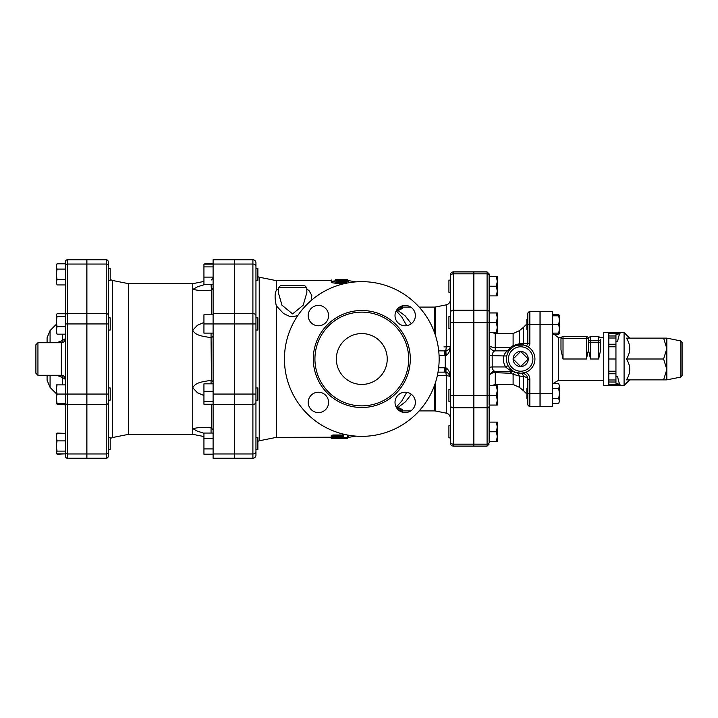 <?xml version="1.0" encoding="UTF-8"?>
<svg xmlns="http://www.w3.org/2000/svg" width="718" height="718" viewBox="0 0 718 718"><rect width="100%" height="100%" fill="white"/><g stroke="black" fill="none" stroke-linecap="round" stroke-linejoin="round"><path stroke-width="1.08" d="M255.949 387.944L257.879 387.944L257.879 400.159L255.949 400.159L255.949 444.783M255.949 437.522L257.879 437.522L257.879 449.737L255.949 449.737M252.898 259.763A3.051 3.051 0 0 1 255.949 262.815A3.051 3.051 0 0 0 252.898 259.763L252.898 313.613A3.051 2.163 0 0 1 255.949 315.776L255.949 262.815A3.051 3.051 0 0 0 252.898 259.763L234.571 259.763L234.571 458.237L252.898 458.237A3.051 3.051 0 0 0 255.949 455.185L255.949 315.776L255.949 317.841L257.879 317.841L257.879 330.056L255.949 330.056M255.949 268.263L257.879 268.263L257.879 280.478L255.958 280.101M255.949 402.224L255.949 402.224A3.051 2.163 0 0 1 252.898 404.387L252.898 453.955A3.051 2.163 0 0 0 255.949 451.801M213.102 433.053L203.939 433.053L203.939 438.339L213.102 438.339M213.102 448.921L203.939 448.921L203.939 438.339M213.102 454.207L203.939 454.207L203.939 448.921M213.102 383.834L203.939 383.834L203.939 391.319L213.102 391.319M213.102 401.533L203.939 401.533L203.939 391.319M213.102 314.789L203.939 314.789L203.939 323.944L213.102 323.944L213.102 259.763L234.472 259.763L213.102 259.763M213.102 284.588L203.939 284.588L203.939 264.152L213.102 264.152M213.102 266.89L203.939 266.89M213.102 404.27L203.939 404.27L203.939 401.533M213.102 333.107L203.939 333.107L203.939 323.944M213.102 277.112L203.939 277.112M204.756 263.793L213.102 263.793M108.265 437.522L110.195 437.522L110.195 449.737L108.265 449.737M108.265 387.944L110.195 387.944L110.195 400.159L108.265 400.159L108.265 402.942L108.265 261.801A2.037 2.037 0 0 0 106.228 259.763A2.037 2.037 0 0 1 108.265 261.801M108.265 280.478L110.195 280.478L110.195 268.263L108.265 268.263L108.265 317.841L110.195 317.841L110.195 330.056L108.265 330.056M56.695 403.211L57.072 404.27L56.255 402.906M56.255 400.527L56.255 389.47L57.072 394.056L56.255 398.634L57.072 403.211L56.255 403.211L56.255 398.634M56.695 453.462L57.072 454.207L65.419 453.848L57.072 453.848L56.255 452.475L56.255 446.004L57.072 451.11L56.444 453.112L56.255 452.475M56.255 434.785L57.072 433.412L65.419 433.412L57.072 433.053L56.695 433.798M57.072 433.412L56.255 437.154L57.072 440.888L56.255 446.004L56.255 434.471L57.072 433.053M56.255 384.893L57.072 384.893L56.255 389.47L56.255 384.893M57.072 316.467L56.255 321.574L56.255 315.094L57.072 316.467L65.419 316.467L65.419 313.73L57.072 313.73L56.255 315.094M57.072 326.681L56.255 330.424L56.255 321.574L57.072 326.681L65.419 326.681M56.444 333.43L56.255 330.424L57.072 334.166L56.255 332.793M57.072 263.793L56.255 266.441L57.072 263.793L65.419 263.793L65.419 269.079L57.072 269.079L56.255 274.375L56.255 266.441L57.072 269.079M57.072 284.947L56.255 282.3L57.072 284.947L65.419 284.947L65.419 313.73M57.072 279.661L56.255 282.3L56.255 274.375L57.072 279.661L65.419 279.661M65.051 404.27L57.072 404.27M65.419 456.199A2.037 2.037 0 0 0 67.456 458.237L67.456 394.056L65.419 394.056L65.419 456.199A2.037 2.037 0 0 0 67.456 458.237L86.788 458.237L86.788 259.763L67.456 259.763A2.037 2.037 0 0 0 65.419 261.801L65.419 433.053M65.419 433.412L65.419 440.888L57.072 440.888M65.419 453.848L65.419 451.11L57.072 451.11M57.072 334.166L65.419 334.166L65.419 384.893L57.072 384.893M65.419 394.056L57.072 394.056M65.419 403.211L65.419 406.98L65.419 403.211L57.072 403.211M108.265 452.519L108.265 402.942A2.037 1.436 0 0 1 106.228 404.387L106.228 453.955A2.037 1.436 0 0 0 108.265 452.519L108.265 456.199L108.265 452.519M86.896 453.955L106.228 453.955L106.228 458.237L86.896 458.237L86.896 259.763L106.228 259.763L106.228 264.044A2.037 1.436 0 0 1 108.265 265.481M86.896 458.237L106.228 458.237A2.037 2.037 0 0 0 108.265 456.199M35.9 344.748L35.9 373.252L37.937 375.281L37.937 342.719L35.9 344.748M61.407 375.29A4.075 2.836 -76.3 0 1 62.439 377.471L65.419 379.355A4.075 4.075 180 0 0 61.344 375.281L37.937 375.281M37.937 342.719L61.344 342.719C63.821 342.477 65.176 341.113 65.419 338.645A4.075 4.075 180 0 1 61.344 342.719L61.344 375.281C63.821 375.523 65.176 376.887 65.419 379.355M65.419 338.645L62.439 340.529A4.075 2.836 -103.7 0 1 61.407 342.71M62.439 334.166L62.439 340.529L56.695 342.719M56.695 375.281L62.439 377.471L62.439 384.893M50.08 342.719L50.08 330.576L47.092 337.774L47.092 342.719M47.092 375.281L47.092 380.226L50.08 387.424L50.08 375.281M213.102 429.983L211.065 427.784L211.065 433.053M213.102 381.509L211.065 380.19L211.065 383.834M213.102 336.491L211.065 337.81L211.46 380.19M213.102 288.017L211.46 290.162L211.46 314.789M211.065 284.588L211.46 290.162M203.939 433.205L197.432 431.204L192.747 428.583L192.747 434.318L203.939 436.553M203.939 395.537L197.432 392.71L192.747 387.819L192.747 428.583L200.205 427.345L211.065 427.784M211.065 333.107L211.065 337.81C204.397 336.195 195.727 336.293 192.747 330.181L192.747 387.819C195.727 381.707 204.397 381.805 211.065 380.19M211.065 290.216L200.205 290.655L192.747 289.417L192.747 330.181L197.432 325.29L203.939 322.463M128.621 283.682L112.358 280.433L112.358 437.567L128.621 434.318L128.621 283.682L192.747 283.682L192.747 289.417L197.755 286.688L204.675 284.588M234.472 323.944L234.472 458.237L213.102 458.237L213.102 323.944L234.472 323.944L234.472 259.763M396.192 310.858L401.703 316.853L406.711 325.667M406.711 392.333L401.694 401.156L396.192 407.142M347.548 435.027L347.548 437.576L343.482 437.576L343.482 436.885L333.305 436.885C330.675 436.616 330.675 436.311 333.305 435.988L343.482 435.988L343.482 434.875L344.353 434.363M333.305 436.885C330.675 436.616 330.675 436.311 333.305 435.988L333.305 435L343.482 435M343.482 434.148L343.482 434.875M333.305 435.889C330.675 435.62 330.675 435.323 333.305 435M343.482 436.885L343.482 437.576M345.511 438.375C348.14 438.348 348.14 438.294 345.511 438.204L331.267 438.375L345.511 438.375C348.14 438.348 348.14 438.294 345.511 438.204L345.511 437.845M276.304 437.37L259.225 440.789L259.225 277.211L276.304 280.63L276.304 290.458C274.716 293.357 274.716 298.482 276.304 305.832L276.304 437.37L343.482 437.19M335.333 437.02L335.333 438.204M396.48 407.644L397.422 407.052L396.883 408.264M402.511 410.911L402.511 411.899L401.577 411.908M399.459 410.624L402.511 410.624L397.422 407.905M397.422 407.052L402.511 409.628L402.511 410.624M398.113 407.411L405.598 401.694L411.306 394.263M347.548 280.424L348.571 280.63L348.571 282.784M335.333 279.616L345.511 279.625C348.14 279.652 348.14 279.706 345.511 279.796M331.501 281.079L331.267 279.966M335.333 280.585L335.333 279.966M347.494 282.982L336.742 281.294L347.548 280.128L347.548 281.142L341.068 281.833M346.507 281.366L346.507 280.352C348.14 280.056 347.476 279.921 344.523 279.948L331.267 281.294L344.523 283.673M342.037 284.211L332.667 282.82L331.267 282.291L331.267 281.294M399.459 307.376L402.511 307.376L402.511 308.372L397.422 310.948L396.883 309.736M402.511 307.376L397.422 310.095M402.511 307.089L402.511 306.101L401.577 306.092M397.422 310.948L396.48 310.356M411.306 323.737L405.221 315.92L398.113 310.589M303.867 285.719L281.312 285.719M306.837 292.657L303.184 305.222L292.585 313.91L281.994 305.222L278.342 292.675M278.342 289.139L276.304 290.449M276.304 305.832L283.574 313.551L289.282 316.243L292.594 316.656L297.737 315.651M311.415 300.303L311.8 295.358L308.964 290.53L306.837 289.139M336.356 359A25.444 25.444 0 0 1 374.518 336.966A25.444 25.444 0 0 1 374.518 381.034A25.444 25.444 0 0 1 336.356 359M284.445 359A77.356 77.356 0 0 1 400.473 292.011A77.356 77.356 0 0 1 400.473 425.989A77.356 77.356 0 0 1 284.445 359M314.933 359A46.867 46.867 0 0 0 385.234 399.594A46.867 46.867 0 0 0 385.234 318.406A46.867 46.867 0 0 0 314.933 359M395.017 402.394A10.178 10.178 0 0 1 410.283 393.581A10.178 10.178 0 0 1 410.283 411.208A10.178 10.178 0 0 1 395.017 402.394M405.194 325.784A10.178 10.178 0 0 1 396.381 310.517A10.178 10.178 0 0 1 414.008 310.517A10.178 10.178 0 0 1 405.194 325.784M328.584 315.606A10.178 10.178 0 0 1 313.308 324.419A10.178 10.178 0 0 1 313.308 306.792A10.178 10.178 0 0 1 328.584 315.606M318.397 392.216A10.178 10.178 0 0 1 327.22 407.483A10.178 10.178 0 0 1 309.584 407.483A10.178 10.178 0 0 1 318.397 392.216M252.898 458.237A3.051 3.051 0 0 0 255.949 455.185A3.051 3.051 0 0 1 252.898 458.237L252.898 453.955L234.571 453.955M473.754 273.818L453.399 273.818L453.399 271.898L473.754 271.898L473.754 407.797L453.399 407.797L453.399 273.818A3.051 2.648 0 0 0 450.348 276.466L450.348 441.534A3.051 2.648 180 0 0 453.399 444.182L453.399 407.797A3.051 2.648 180 0 1 450.348 405.149L450.348 401.497L448.921 401.497L448.921 389.282L450.348 389.282M435.575 335.746L435.575 306.99L446.255 304.854C448.804 304.163 450.168 302.502 450.348 299.864L450.348 316.503L448.921 316.503L448.921 328.718L450.348 328.718M444.236 372.112L444.236 367.76L438.653 367.76M438.025 372.139L445.241 372.139L445.259 367.76L444.236 367.76M450.348 377.946L449.935 375.694C448.041 372.884 446.802 371.736 446.237 372.247A5.089 0.889 102.9 0 0 446.318 372.247C449.019 373.342 450.365 375.245 450.348 377.964C450.365 373.45 449.019 370.129 446.318 368.002A5.089 0.889 102.9 0 0 446.237 372.247L445.241 372.139L445.241 350.86L438.725 350.86M446.318 368.002L445.277 367.76M439.084 355.679L446.318 355.446C449.019 353.382 450.365 350.16 450.348 345.771C450.365 348.149 449.019 349.81 446.318 350.743A5.089 0.978 78 0 0 446.318 355.446M444.236 355.679L444.236 350.86M445.277 355.67L445.241 350.86M446.318 350.743L445.277 350.86A5.089 1.023 90 0 0 446.255 346.884L443.957 346.893M450.348 345.771L450.348 345.771A5.089 1.14 0 0 1 446.255 346.884L446.255 304.854M437.379 375.478L446.255 375.667A5.089 1.023 91 0 0 445.447 372.139M435.575 382.254L435.575 411.01L446.255 413.146L446.255 375.667A5.089 1.571 180 0 1 450.267 376.923M473.754 444.182L473.754 446.102L453.399 446.102L453.399 444.182L473.754 444.182L473.754 407.797M520.676 366.566L528.242 359L520.676 351.434L513.119 359L520.676 366.566A7.566 7.566 0 0 1 513.119 359A7.566 7.566 0 0 1 520.676 351.434A7.566 7.566 0 0 1 528.242 359A7.566 7.566 0 0 1 520.676 366.566M450.348 437.881L448.921 437.881L448.921 425.666L450.348 425.666M450.348 292.334L448.921 292.334L448.921 280.119L450.348 280.119M496.407 441.444L497.269 436.607L497.269 441.444L489.129 441.444L489.129 431.769L496.407 431.769L497.269 426.941L496.407 422.103L497.269 422.103L497.269 436.607L496.407 431.769M496.407 405.06L497.269 400.222L497.269 405.06L489.129 405.06L489.129 395.385L496.407 395.385L497.269 390.556L497.269 400.222L496.407 395.385M496.407 385.719L497.269 385.719L497.269 390.556L496.407 385.719L489.129 385.719L489.129 377.444M497.269 332.281L496.407 332.281L497.269 327.444L497.269 332.281M496.407 322.615L497.269 317.778L497.269 327.444L496.407 322.615L489.129 322.615L489.129 275.577L489.129 276.556L497.269 276.556L497.269 291.059L496.407 286.231L497.269 281.393L496.407 276.556M496.407 312.94L497.269 312.94L497.269 317.778L496.407 312.94L489.129 312.94M497.269 295.897L496.407 295.897L497.269 291.059L497.269 295.897M489.129 441.444L489.129 406.029L489.129 422.103L496.407 422.103M489.129 273.935L489.129 275.577L489.129 273.935L487.091 271.898L487.091 395.385L489.129 395.385L489.129 322.615L489.129 340.87L489.129 332.281L496.407 332.281M496.407 286.231L489.129 286.231L489.129 295.897L496.407 295.897M489.129 395.385L489.129 377.129M534.928 359A14.252 14.252 0 0 0 513.549 346.659A14.252 14.252 0 0 0 513.549 371.341A14.252 14.252 0 0 0 534.928 359M529.839 343.527L529.839 311.675A2.037 2.037 0 0 0 527.802 313.712L527.802 343.527L529.839 343.527A4.075 4.075 0 0 1 528.125 346.848L524.176 345.187M517.05 345.223L523.691 345.071M518.109 344.981A2.037 1.589 79.6 0 0 519.285 343.698L513.11 345.645L513.11 333.556L495.232 333.556L495.232 347.512A6.103 2.755 0 0 1 489.129 344.748A6.103 6.103 0 0 0 495.232 350.86L495.232 347.512L510.13 347.512A2.037 0.637 49.6 0 0 511.449 348.14L514.052 346.381A2.037 0.556 62.3 0 1 513.11 345.645L510.13 347.512L507.967 350.86C506.773 350.976 505.364 352.583 503.74 355.679C502.941 359.799 503.56 363.55 505.598 366.943C508.99 369.896 511.512 371.377 513.164 371.368L515.38 372.229A6.103 1.633 -68.2 0 0 513.11 374.24L519.285 376.044L523.557 376.411C526.366 377.174 527.784 378.144 527.802 379.328L527.802 404.288L527.802 398.634L526.886 398.634L526.886 388.456L527.802 388.456L527.802 379.328L527.802 388.456M508.586 351.461L510.067 349.495M507.473 353.633L508.012 352.466M512.517 370.685L508.371 366.18C506.585 363.111 506.046 359.718 506.746 356.002L492.18 355.679C492.44 352.735 493.454 351.129 495.232 350.86L507.967 350.86A2.037 2.037 0 0 0 509.556 350.097A2.037 2.037 0 0 1 509.529 350.124A2.037 2.037 0 0 0 509.556 350.097L509.439 350.24M511.27 371.394L510.588 373.261L513.11 374.24L513.11 384.444L519.285 387.28L523.557 390.727L523.557 376.411A6.103 3.33 -89.9 0 0 520.649 373.252L515.38 372.229M521.394 373.234L525.8 372.301A8.14 8.14 0 0 1 529.839 379.328L527.802 379.328A6.103 6.103 0 0 0 521.394 373.234M489.129 295.897L489.129 311.971A2.037 1.759 0 0 0 487.091 310.203L473.862 310.203L473.862 271.898L487.091 271.898M473.862 395.385L487.091 395.385L487.091 446.102L473.862 446.102L473.862 310.203M522.345 344.846A2.037 1.149 96.7 0 0 523.557 343.689L527.802 343.527L527.802 329.544L527.802 343.527A2.037 2.037 0 0 1 525.127 345.466M527.802 343.527L527.802 329.544L526.886 329.544L526.886 319.366L527.802 319.366L527.802 313.712A2.037 2.037 0 0 1 529.839 311.675L540.017 311.675L540.017 406.325L529.839 406.325A2.037 2.037 0 0 1 527.802 404.288A2.037 2.037 0 0 0 529.839 406.325A2.037 2.037 0 0 1 527.802 404.288M490.134 374.141A6.103 3.276 180 0 1 495.232 372.669L510.588 373.261L511.907 371.394M508.371 366.18A2.037 0.781 -30.2 0 0 505.598 366.943L492.207 366.943L492.18 355.679L489.129 355.365L489.129 367.715A6.103 0.88 180 0 1 492.207 366.943C492.548 369.689 493.553 371.17 495.232 371.394L495.232 371.394C491.211 370.623 488.814 376.358 489.129 377.497L489.129 367.715M523.557 343.689L519.285 343.698L519.285 330.72L523.557 327.273L523.557 343.689M513.11 384.444L495.232 384.444L495.33 371.394M489.129 332.281L489.129 355.365M516.457 372.615A6.103 4.64 -72.8 0 1 519.285 376.044L519.285 387.28M495.537 371.368L513.119 371.394M489.129 375.945L489.129 385.719M558.685 383.556L559.457 386.051L558.685 383.556L552.33 383.556M558.685 403.534L559.457 401.039L558.685 403.534L552.33 403.534M559.457 393.545L558.685 388.555L559.457 386.051L559.457 401.039L558.685 398.544L559.457 393.545M558.685 333.107L559.457 328.781L559.457 333.107L552.33 333.107M558.685 324.455L559.457 320.129L559.457 328.781L558.685 324.455L552.33 324.455L552.33 406.325L540.115 406.325L540.115 393.545L552.33 393.545M559.457 320.129L558.685 315.803L559.457 315.803L559.457 320.129M552.33 388.555L558.685 388.555M552.33 398.544L558.685 398.544M552.33 315.803L558.685 315.803M553.075 334.444L558.685 334.444L559.277 333.107M559.277 315.803L558.685 314.466L552.33 314.466M629.686 338.133L624.086 332.542L624.086 385.458L629.686 379.867M663.603 338.133L626.455 338.133C630.808 345.089 630.808 352.044 626.455 359C630.808 365.956 630.808 372.911 626.455 379.867L663.603 379.867L666.834 369.429L663.603 359L666.834 348.571L663.603 338.133L666.834 338.133L666.834 379.867L663.603 379.867M626.455 359L663.603 359M682.1 359L682.1 342.441L680.87 340.942L680.87 377.058L682.1 375.559L682.1 359M620.02 333.448L615.945 334.776L615.945 335.988L608.819 335.988L608.819 333.448L620.02 333.448C619.122 334.839 618.342 337.46 617.677 341.319L615.945 341.894M615.945 346.785L615.945 344.245L608.819 344.245L608.819 359L615.945 359L615.945 346.785L608.819 346.785M608.819 346.273L615.945 346.273M608.819 335.988L608.819 338.016L615.945 338.016L615.945 344.245M608.819 338.016L608.819 344.245M615.945 338.016L615.945 335.988M615.945 376.106L617.677 376.681C618.342 380.54 619.122 383.161 620.02 384.552L608.819 384.552L608.819 359M620.02 384.552L615.945 383.224L615.945 382.012L608.819 382.012M608.819 371.215L615.945 371.215L615.945 373.755L608.819 373.755M615.945 371.215L615.945 359M608.819 371.727L615.945 371.727M608.819 379.984L615.945 379.984L615.945 373.755M615.945 379.984L615.945 382.012M624.086 385.458L603.73 385.458L603.73 332.542L624.086 332.542M560.982 338.645L563.02 338.645L563.02 336.607A2.037 2.037 0 0 0 560.982 338.645C561.288 337.281 561.288 337.281 560.982 338.645C561.288 337.281 561.288 337.281 560.982 338.645C561.288 337.281 561.288 337.281 560.982 338.645L560.982 349.899L563.02 359L563.02 338.645L588.464 338.645A2.037 2.037 0 0 0 586.426 336.607L586.426 359L563.02 359M600.679 349.899L600.679 342.226A2.037 1.903 180 0 0 598.641 340.332L598.641 342.226L600.679 342.226L600.679 339.273C600.374 337.11 600.374 337.11 600.679 339.273L600.679 349.899L598.641 359L590.501 359L588.464 349.899L588.464 338.645L588.464 349.899L586.426 359M563.02 336.607L586.426 336.607A2.037 2.037 0 0 1 588.464 338.645C588.15 337.281 588.15 337.281 588.464 338.645C588.15 337.281 588.15 337.281 588.464 338.645C588.15 337.281 588.15 337.281 588.464 338.645M588.464 339.273L588.464 342.226L588.464 339.273C588.76 337.11 588.76 337.11 588.464 339.273M588.464 342.226L590.501 342.226L590.501 340.332A2.037 1.903 180 0 0 588.464 342.226M552.33 311.675L552.33 324.455L540.115 324.455L540.115 311.675L552.33 311.675M540.115 324.455L540.115 393.545M86.896 264.044L106.228 264.044L106.228 313.613A2.037 1.436 0 0 1 108.265 315.058M86.896 313.613L106.228 313.613L106.228 323.944L108.265 323.944M86.896 323.944L106.228 323.944L106.228 394.056L108.265 394.056M86.896 394.056L106.228 394.056L106.228 404.387L86.896 404.387M86.788 453.955L67.456 453.955A2.037 1.436 180 0 1 65.419 452.519M86.788 404.387L67.456 404.387A2.037 1.436 180 0 1 65.419 402.942M86.788 394.056L67.456 394.056L67.456 323.944L65.419 323.944M86.788 323.944L67.456 323.944L67.456 313.613A2.037 1.436 180 0 0 65.419 315.058M86.788 313.613L67.456 313.613L67.456 264.044A2.037 1.436 180 0 0 65.419 265.481M86.788 264.044L67.456 264.044L67.456 259.763M211.46 404.27L211.46 427.838M234.472 404.387L213.102 404.387M234.472 453.955L213.102 453.955M234.472 264.044L213.102 264.044M234.472 313.613L213.102 313.613M234.472 394.056L213.102 394.056M335.844 280.541L335.844 279.625M332.667 282.82L332.667 281.833M419.15 307.089L434.578 307.089L434.578 332.793M280.379 285.719L278.342 287.756L306.837 287.756L304.8 285.719M313.299 359A48.501 48.501 0 0 0 386.051 401.003A48.501 48.501 0 0 0 386.051 316.997A48.501 48.501 0 0 0 313.299 359M434.578 385.207L434.578 410.911L419.15 410.911M255.949 323.944L252.898 323.944L252.898 394.056L255.949 394.056M234.571 394.056L252.898 394.056L252.898 404.387L234.571 404.387M234.571 264.044L252.898 264.044A3.051 2.163 0 0 1 255.949 266.199M234.571 313.613L252.898 313.613L252.898 323.944L234.571 323.944M473.754 395.385L450.348 395.385M473.754 322.615L450.348 322.615M473.754 310.203L453.399 310.203A3.051 2.648 180 0 0 450.348 312.851M348.571 435.216L348.571 437.37L347.548 437.37M532.891 359A12.215 12.215 0 0 1 514.573 369.582A12.215 12.215 0 0 1 514.573 348.418A12.215 12.215 0 0 1 532.891 359M473.862 273.818L487.091 273.818A2.037 1.759 0 0 1 489.129 275.577M473.862 322.615L489.129 322.615M473.862 407.797L487.091 407.797A2.037 1.759 0 0 0 489.129 406.029M473.862 444.182L487.091 444.182A2.037 1.759 0 0 0 489.129 442.423M540.017 324.455L527.802 324.455M529.839 311.675A2.037 2.037 0 0 0 527.802 313.712M529.839 406.325L529.839 393.545L527.802 393.545M540.017 393.545L529.839 393.545L529.839 379.328M603.73 337.631L600.401 337.631L598.641 336.607L598.641 340.332L590.501 340.332L590.501 336.607L588.186 337.631M590.501 359L590.501 342.226L598.641 342.226L598.641 359M603.73 380.369L558.433 380.369L558.433 337.631L552.537 333.107M259.225 440.789L257.879 441.319M259.225 277.211L257.879 276.681M56.255 452.789L57.072 454.207M65.41 379.203L65.051 377.668M64.073 376.34L63.139 375.702M63.139 342.298L64.073 341.669M65.051 340.332L65.41 338.797M64.692 403.211L65.419 406.98M65.051 313.73L65.419 311.02M50.08 387.424L56.255 393.608M50.08 330.576L56.255 324.392M211.46 279.939L213.102 277.947M192.747 283.682L203.939 281.447M112.358 280.433L110.195 279.437M112.358 437.567L110.195 438.563M128.621 434.318L192.747 434.318M331.267 436.463L331.267 435.476M347.548 437.307L347.548 438.321M347.548 280.693L347.548 279.679M399.612 307.089L410.777 307.089M278.342 287.756L278.342 292.729M306.837 287.756L306.837 292.72M399.612 410.911L410.777 410.911M453.399 271.898C454.054 271.224 449.63 273.109 450.348 274.949M453.399 446.102C451.55 445.923 450.527 444.9 450.348 443.051M434.578 307.089L435.575 306.99M446.255 413.146C448.804 413.837 450.168 415.498 450.348 418.136M435.575 411.01L434.578 410.911M348.571 280.63L355.922 281.869M276.304 280.63L331.267 280.63M355.922 436.131L348.571 437.37M487.091 446.102L489.129 444.065M509.78 349.819L510.543 348.993M495.232 333.556L491.498 332.281M495.232 384.444L491.498 385.719M523.557 390.727L526.886 394.128M523.557 327.273L526.886 323.872M513.11 333.556L519.285 330.72M559.457 333.107L558.685 334.444M559.457 315.803L558.685 314.466M680.87 340.942L666.834 338.133M680.87 377.058L666.834 379.867M598.641 336.607L590.501 336.607M558.433 380.369L553.075 383.556M561.252 337.631L558.433 337.631"/></g></svg>
